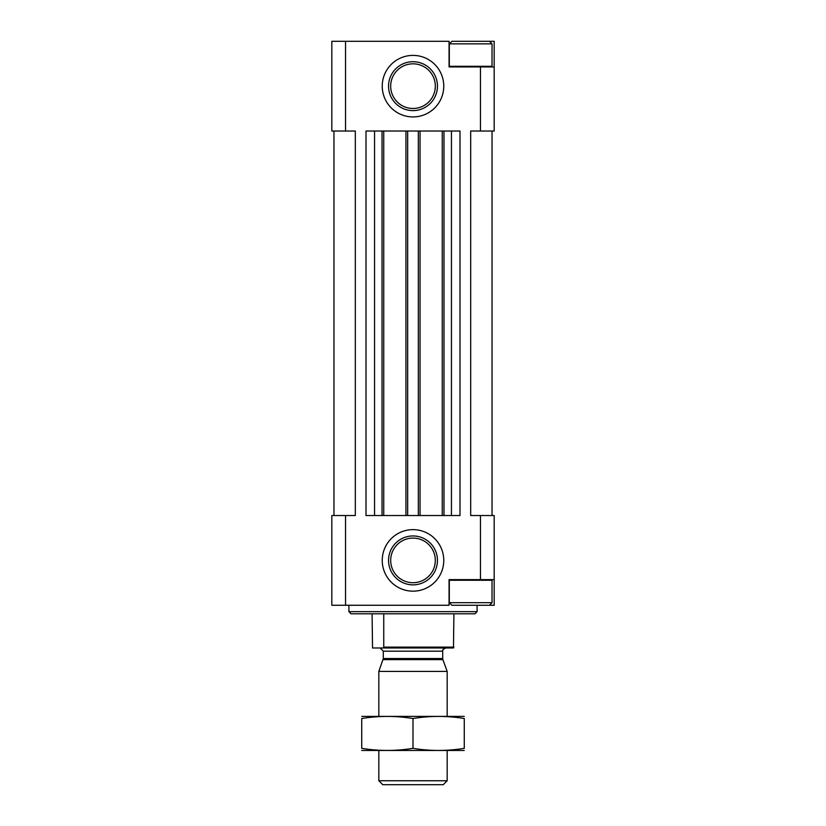 <?xml version="1.0" encoding="UTF-8"?>
<svg xmlns="http://www.w3.org/2000/svg" width="826" height="826" viewBox="0 0 826 826"><rect width="100%" height="100%" fill="white"/><g stroke="black" fill="none" stroke-linecap="round" stroke-linejoin="round"><path stroke-width="1.24" d="M449.953 66.937L449.313 66.297L449.313 43.861L451.884 41.3L494.175 41.3L494.175 131.024L470.675 131.024L470.675 515.538L480.464 515.538L480.464 579.625L449.065 579.625L449.065 605.262L331.825 605.262L331.825 515.538L345.536 515.538L345.536 605.262M345.536 41.3L331.825 41.3L331.825 131.024L345.536 131.024L345.536 41.3L449.065 41.3L449.065 66.937L480.464 66.937L480.464 131.024M413 116.92A30.758 30.758 0 0 0 439.639 70.778A30.758 30.758 0 0 0 386.361 70.778A30.758 30.758 0 0 0 413 116.92M413 529.642A30.758 30.758 0 0 1 439.639 575.784A30.758 30.758 0 0 1 386.361 575.784A30.758 30.758 0 0 1 413 529.642M451.45 515.538L451.45 131.024L459.999 131.024L459.999 515.538L366.001 515.538L366.001 131.024L374.55 131.024L374.55 515.538M355.325 131.024L355.325 515.538L355.325 131.024L345.536 131.024M355.325 515.538L345.536 515.538M480.464 515.538L494.175 515.538L494.175 579.625L480.464 579.625M494.175 579.625L494.175 605.262L489.477 605.262L492.038 602.691L492.038 580.265L449.313 580.265L449.313 602.691L492.038 602.691M333.962 131.024L333.962 515.538M492.038 131.024L492.038 515.538M451.45 131.024L442.261 131.024L442.261 515.538M442.261 131.024L420.052 131.024L420.052 515.538M420.052 131.024L405.948 131.024L405.948 515.538M405.948 131.024L383.739 131.024L383.739 515.538M383.739 131.024L374.55 131.024M494.175 66.937L480.464 66.937M477.087 611.663L348.913 611.663L351.05 613.801L474.95 613.801L477.087 611.663L477.087 605.262M348.913 611.663L348.913 605.262M413 535.95A24.45 24.45 0 0 1 434.177 572.625A24.45 24.45 0 0 1 391.823 572.625A24.45 24.45 0 0 1 413 535.95M413 110.612A24.45 24.45 0 0 0 434.177 73.937A24.45 24.45 0 0 0 391.823 73.937A24.45 24.45 0 0 0 413 110.612M449.313 602.691L451.884 605.262L489.477 605.262M449.953 579.625L449.313 580.265M449.313 66.297L492.038 66.297L492.038 43.861L449.313 43.861M372.092 613.801L372.526 647.987L453.474 647.987L453.908 613.801M383.316 647.987L383.749 647.13L453.908 647.13M383.749 647.13L383.749 613.801M447.176 780.766L378.824 780.766L382.748 784.7L443.252 784.7L447.176 780.766L447.176 750.524M378.824 716.338L378.824 671.414L447.176 671.414L447.176 716.338M378.824 780.766L378.824 750.524M380.105 647.987L383.305 651.187L383.305 658.528L378.824 671.414M464.274 716.4L361.726 716.4M464.274 718.527C464.274 715.729 464.274 715.729 464.274 718.527L464.274 748.335C464.274 751.133 464.274 751.133 464.274 748.335C447.176 751.133 430.088 751.133 413 748.335C395.912 751.133 378.824 751.133 361.726 748.335C361.726 751.133 361.726 751.133 361.726 748.335L361.726 718.527C361.726 715.729 361.726 715.729 361.726 718.527C378.824 715.729 395.912 715.729 413 718.527C430.088 715.729 447.176 715.729 464.274 718.527M413 718.527L413 748.335M464.274 750.462L361.726 750.462M443.975 131.024L443.975 515.538M418.338 131.024L418.338 515.538M407.662 131.024L407.662 515.538M382.025 131.024L382.025 515.538M413 538.087A22.312 22.312 0 0 1 432.328 571.551A22.312 22.312 0 0 1 393.672 571.551A22.312 22.312 0 0 1 413 538.087M413 108.474A22.312 22.312 0 0 0 432.328 75.001A22.312 22.312 0 0 0 393.672 75.001A22.312 22.312 0 0 0 413 108.474M383.109 659.623L442.891 659.623L447.176 671.414M383.305 658.528L442.695 658.528L442.891 659.623M383.305 651.187L442.695 651.187C443.448 650.392 441.032 650.021 445.895 647.987M491.398 579.625L492.038 580.265M491.398 66.937L492.038 66.297M489.477 41.3L492.038 43.861M442.695 658.528L442.695 651.187"/></g></svg>
